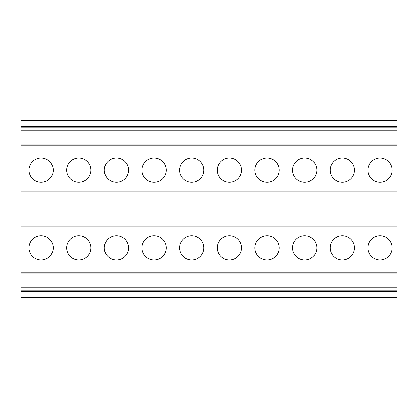 <?xml version="1.0" encoding="UTF-8"?>
<svg xmlns="http://www.w3.org/2000/svg" width="418" height="418" viewBox="0 0 418 418"><rect width="100%" height="100%" fill="white"/><g stroke="black" fill="none" stroke-linecap="round" stroke-linejoin="round"><path stroke-width="0.63" d="M397.1 120.316L397.1 126.607L20.9 126.607L20.9 120.316L397.1 120.316M397.1 130.797L20.9 130.797L20.9 144.163L397.1 144.163L397.1 126.607M397.1 144.163L397.1 297.684L20.9 297.684L20.9 290.181L397.1 290.181M20.9 130.797L20.9 127.819L397.1 127.819M20.9 127.819L20.9 126.607M20.9 144.163L20.9 287.203L397.1 287.203M397.1 145.245L20.9 145.245M41.126 157.967A12.138 12.138 0 0 1 51.633 176.171A12.138 12.138 0 0 1 30.618 176.171A12.138 12.138 0 0 1 41.126 157.967M78.777 157.967A12.138 12.138 0 0 1 89.285 176.171A12.138 12.138 0 0 1 68.27 176.171A12.138 12.138 0 0 1 78.777 157.967M116.429 157.967A12.138 12.138 0 0 1 126.936 176.171A12.138 12.138 0 0 1 105.916 176.171A12.138 12.138 0 0 1 116.429 157.967M154.08 157.967A12.138 12.138 0 0 1 164.587 176.171A12.138 12.138 0 0 1 143.567 176.171A12.138 12.138 0 0 1 154.08 157.967M191.731 157.967A12.138 12.138 0 0 1 202.239 176.171A12.138 12.138 0 0 1 181.219 176.171A12.138 12.138 0 0 1 191.731 157.967M229.383 157.967A12.138 12.138 0 0 1 239.89 176.171A12.138 12.138 0 0 1 218.87 176.171A12.138 12.138 0 0 1 229.383 157.967M267.034 157.967A12.138 12.138 0 0 1 277.542 176.171A12.138 12.138 0 0 1 256.521 176.171A12.138 12.138 0 0 1 267.034 157.967M304.685 157.967A12.138 12.138 0 0 1 315.193 176.171A12.138 12.138 0 0 1 294.173 176.171A12.138 12.138 0 0 1 304.685 157.967M342.337 157.967A12.138 12.138 0 0 1 352.844 176.171A12.138 12.138 0 0 1 331.824 176.171A12.138 12.138 0 0 1 342.337 157.967M379.988 157.967A12.138 12.138 0 0 1 390.496 176.171A12.138 12.138 0 0 1 369.475 176.171A12.138 12.138 0 0 1 379.988 157.967M397.1 191.888L20.9 191.888M20.9 287.203L20.9 290.181M397.1 226.112L20.9 226.112M41.126 235.762A12.138 12.138 0 0 0 30.618 253.961A12.138 12.138 0 0 0 51.633 253.961A12.138 12.138 0 0 0 41.126 235.762M78.777 235.762A12.138 12.138 0 0 0 68.27 253.961A12.138 12.138 0 0 0 89.285 253.961A12.138 12.138 0 0 0 78.777 235.762M116.429 235.762A12.138 12.138 0 0 0 105.916 253.961A12.138 12.138 0 0 0 126.936 253.961A12.138 12.138 0 0 0 116.429 235.762M154.08 235.762A12.138 12.138 0 0 0 143.567 253.961A12.138 12.138 0 0 0 164.587 253.961A12.138 12.138 0 0 0 154.08 235.762M191.731 235.762A12.138 12.138 0 0 0 181.219 253.961A12.138 12.138 0 0 0 202.239 253.961A12.138 12.138 0 0 0 191.731 235.762M229.383 235.762A12.138 12.138 0 0 0 218.87 253.961A12.138 12.138 0 0 0 239.89 253.961A12.138 12.138 0 0 0 229.383 235.762M267.034 235.762A12.138 12.138 0 0 0 256.521 253.961A12.138 12.138 0 0 0 277.542 253.961A12.138 12.138 0 0 0 267.034 235.762M304.685 235.762A12.138 12.138 0 0 0 294.173 253.961A12.138 12.138 0 0 0 315.193 253.961A12.138 12.138 0 0 0 304.685 235.762M342.337 235.762A12.138 12.138 0 0 0 331.824 253.961A12.138 12.138 0 0 0 352.844 253.961A12.138 12.138 0 0 0 342.337 235.762M379.988 235.762A12.138 12.138 0 0 0 369.475 253.961A12.138 12.138 0 0 0 390.496 253.961A12.138 12.138 0 0 0 379.988 235.762M397.1 272.755L20.9 272.755M397.1 291.393L20.9 291.393M397.1 273.837L20.9 273.837"/></g></svg>
